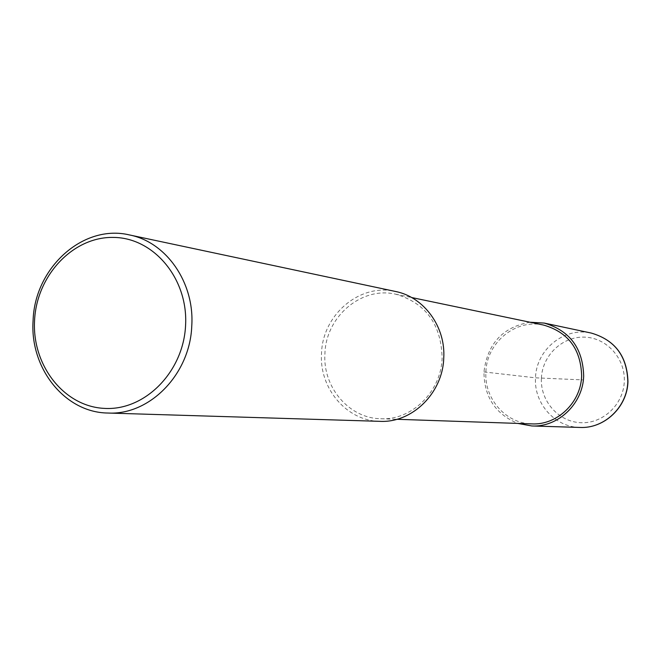 <?xml version="1.0" encoding="UTF-8"?>
<svg xmlns="http://www.w3.org/2000/svg" width="661" height="661" viewBox="0 0 661 661"><rect width="100%" height="100%" fill="white"/><g stroke="black" fill="none" stroke-linecap="round" stroke-linejoin="round"><path stroke-width="0.5" stroke-dasharray="3.31 2.48" d="M543.648 325.08C515.77 318.519 486.57 342.563 485.909 372.011C484.083 398.641 505.814 423.536 531.733 423.891M380.67 418.735C411.654 420.553 441.143 391.816 442.126 358.113C441.267 324.311 425.791 303.002 395.675 294.195C361.55 286.155 325.865 316.594 324.931 353.585C322.576 387.032 348.925 418.306 380.67 418.735L396.906 419.289M379.86 421.338C346.661 421.007 319.065 388.329 321.527 353.379C322.502 314.727 359.857 282.941 395.509 291.476M529.99 322.229C502.806 327.046 487.454 343.621 483.951 371.936C484.166 396.939 495.444 414.1 517.794 423.412M483.951 371.936L535.517 377.828L582.515 379.885M541.392 378.166C542.301 355.486 562.346 336.251 584.506 337.135C606.682 337.68 625.513 358.535 624.29 381.628C623.389 404.739 602.692 423.998 580.523 422.685C558.33 421.718 540.161 400.839 541.392 378.166M579.945 427.444C554.885 427.196 533.774 403.342 535.517 377.828C536.112 349.603 564.395 326.641 591.314 333.078M395.675 294.195L411.58 297.516"/><path stroke-width="0.99" d="M396.906 419.289L531.733 423.891C557.049 425.337 580.936 402.623 581.647 375.944C580.887 349.173 568.22 332.219 543.648 325.08L411.58 297.516M443.746 358.097C442.721 393.179 412.092 423.106 379.86 421.338L107.9 413.034C64.786 412.613 29.605 368.07 33.1 320.42C34.711 267.755 83.063 223.831 129.366 234.919L395.509 291.476C423.924 296.963 445.729 326.699 443.746 358.097M107.9 413.034C149.741 415.439 190.145 374.151 191.773 325.823C194.631 282.561 166.275 241.984 129.366 234.919M185.576 325.41C183.452 372.036 144.709 410.96 104.339 408.391C63.919 406.507 31.835 365.169 34.57 320.279C36.727 275.356 73.074 236.555 113.436 237.423C153.823 237.605 188.302 278.818 185.576 325.41M517.794 423.412L531.857 425.973C558.165 427.386 582.936 403.755 583.68 376.026C582.903 348.215 569.757 330.574 544.259 323.08L529.99 322.229M579.945 427.444C604.402 428.741 627.297 407.085 627.95 381.703C627.215 356.229 615.003 340.027 591.314 333.078C614.904 339.994 627.074 356.196 627.818 381.678C627.157 407.085 604.286 428.741 579.945 427.444L531.857 425.973M591.314 333.078L544.259 323.08"/></g></svg>
